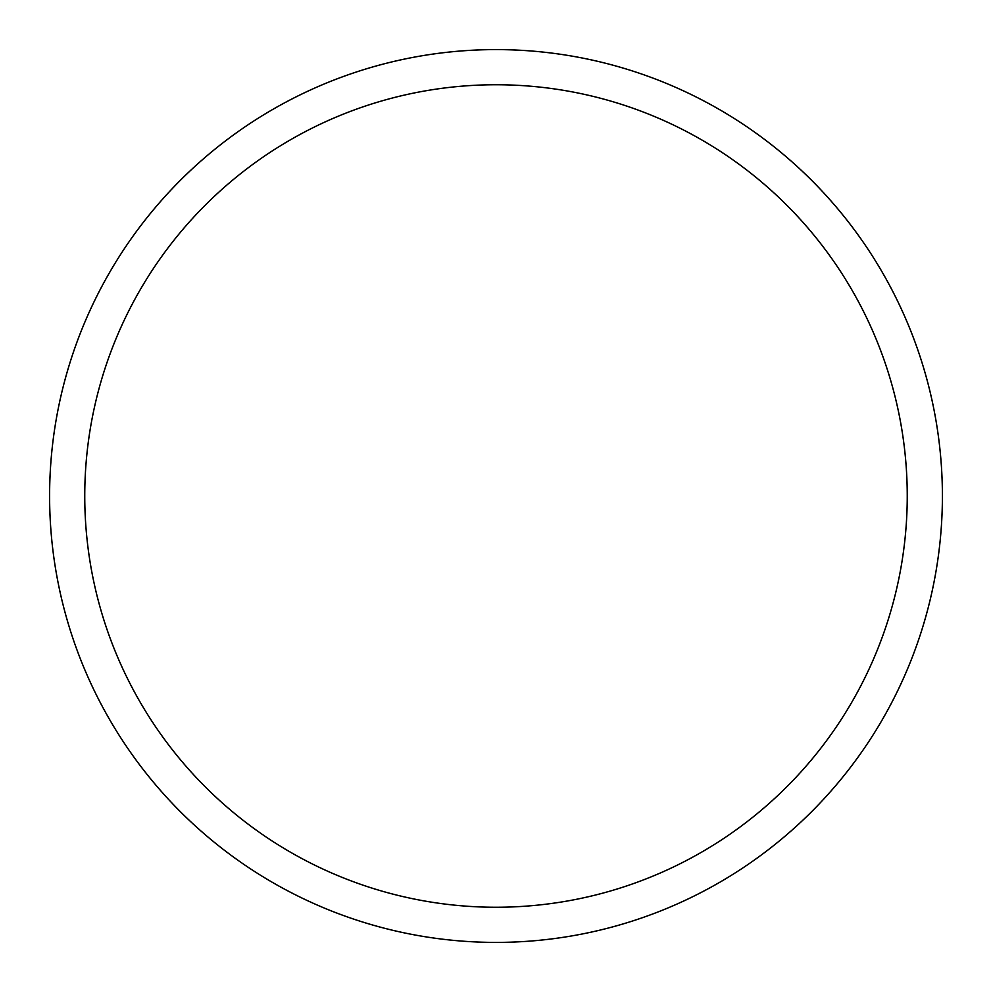 <?xml version="1.0" encoding="UTF-8"?>
<svg xmlns="http://www.w3.org/2000/svg" width="992" height="992" viewBox="0 0 992 992"><rect width="100%" height="100%" fill="white"/><g stroke="black" fill="none" stroke-linecap="round" stroke-linejoin="round"><path stroke-width="1.49" d="M49.6 496A446.4 446.4 0 0 0 496 942.4A446.4 446.4 0 0 0 942.4 496A446.4 446.4 0 0 0 496 49.6A446.4 446.4 0 0 0 49.6 496A446.4 446.4 0 0 0 496 942.4A446.4 446.4 0 0 0 942.4 496A446.4 446.4 0 0 0 496 49.6A446.4 446.4 0 0 0 49.6 496A446.4 446.4 0 0 0 496 942.4A446.4 446.4 0 0 0 942.4 496M84.754 496A411.246 411.246 0 0 0 496 907.246A411.246 411.246 0 0 0 907.246 496A411.246 411.246 0 0 0 496 84.754A411.246 411.246 0 0 0 84.754 496"/></g></svg>
